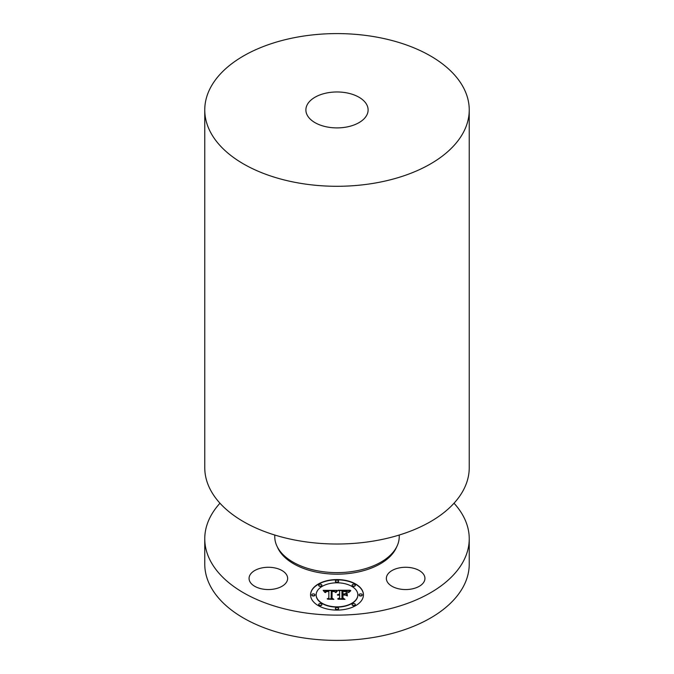 <?xml version="1.0" encoding="UTF-8"?>
<svg xmlns="http://www.w3.org/2000/svg" width="674" height="674" viewBox="0 0 674 674"><rect width="100%" height="100%" fill="white"/><g stroke="black" fill="none" stroke-linecap="round" stroke-linejoin="round"><path stroke-width="1.01" d="M273.787 567.727A19.293 11.138 0 0 0 249.06 578.418A19.293 11.138 0 0 0 262.927 589.101A19.293 11.138 0 0 0 287.646 578.418A19.293 11.138 0 0 0 273.787 567.727M454.023 503.225A132.239 76.347 180 0 1 469.239 538.779L469.239 564.062A132.239 76.347 180 0 1 374.23 637.318A132.239 76.347 180 0 1 204.761 564.062L204.761 538.779A132.239 76.347 180 0 1 219.977 503.225M469.239 538.779A132.239 76.347 180 0 1 374.23 612.043A132.239 76.347 180 0 1 204.761 538.779M274.773 535.038L274.773 536.698A62.227 35.924 0 0 0 354.524 571.173A62.227 35.924 0 0 0 399.227 536.698L399.227 535.038M204.761 109.938L204.761 467.672A132.239 76.347 0 0 0 374.23 540.927A132.239 76.347 0 0 0 469.239 467.672L469.239 109.938A132.239 76.347 180 0 1 374.23 183.202A132.239 76.347 180 0 1 204.761 109.938A132.239 76.347 180 0 1 299.77 36.682A132.239 76.347 180 0 1 469.239 109.938M328.238 92.7A31.114 17.962 180 0 1 368.114 109.938A31.114 17.962 180 0 1 345.762 127.175A31.114 17.962 180 0 1 305.886 109.938A31.114 17.962 180 0 1 328.238 92.7M387.137 575.276A19.293 11.138 0 0 0 386.354 578.418A19.293 11.138 0 0 0 402.9 589.438A19.293 11.138 0 0 0 424.157 581.552A19.293 11.138 0 0 0 424.94 578.418A19.293 11.138 0 0 0 408.385 567.39A19.293 11.138 0 0 0 387.137 575.276M363.446 594.83A26.446 15.266 180 0 1 337 610.096A26.446 15.266 180 0 1 310.554 594.83A26.446 15.266 180 0 1 337 579.564A26.446 15.266 180 0 1 363.446 594.83M357.835 594.83A20.835 12.031 180 0 1 337 606.861A20.835 12.031 180 0 1 316.165 594.83A20.835 12.031 180 0 1 337 582.799A20.835 12.031 180 0 1 357.835 594.83L357.835 595.083A20.835 12.031 0 0 1 337 607.114A20.835 12.031 0 0 1 316.165 595.083L316.165 594.83M336.924 590.357L335.332 592.286L333.933 591.022L331.279 590.862L331.136 598.099L332.501 598.824L327.219 598.824L328.836 598.04L328.836 591.401L326.427 591.62L325.424 592.615L326.25 591.469L328.836 590.904L325.702 591.149L324.834 592.395L323.158 590.331L336.924 590.357M337.573 590.812L335.762 592.572L337.573 590.812M334.473 591.662L332.071 591.41L332.063 598.116L333.9 599.371L327.724 599.194L333.259 599.194L331.718 598.167L331.718 591.216L334.481 591.561M350.067 590.264L348.172 592.261L346.326 590.997L341.945 590.82L341.945 593.937L342.645 593.937L342.645 591.182L347.455 591.865L342.94 591.368L342.94 593.937L344.684 593.937L346.529 592.808L346.529 595.605L344.591 594.502L341.945 594.502L341.945 597.863L343.42 598.731L337.75 598.731L339.629 597.863L339.629 594.99L337.851 595.243L339.629 594.502L337.345 594.889L339.629 593.937L339.629 591.123L338.07 590.264L350.067 590.264M350.632 590.887L348.627 592.615L350.632 590.887M347.38 595.926L347.076 592.943L347.076 595.824M342.94 595.058L342.94 597.914L344.97 599.371L337.994 599.194L344.321 599.194L342.645 597.998L342.645 594.881L345.307 595.058L342.94 595.058M338.601 581.182A1.601 0.927 180 0 1 337 582.109A1.601 0.927 180 0 1 335.399 581.182A1.601 0.927 180 0 1 337 580.255A1.601 0.927 180 0 1 338.601 581.182L338.601 581.435A1.601 0.927 0 0 1 337 582.361A1.601 0.927 0 0 1 335.399 581.435L335.399 581.182M362.25 594.83A1.601 0.927 180 0 1 360.641 595.757A1.601 0.927 180 0 1 359.04 594.83A1.601 0.927 180 0 1 360.641 593.904A1.601 0.927 180 0 1 362.25 594.83L362.25 595.083A1.601 0.927 0 0 1 360.641 596.01A1.601 0.927 0 0 1 359.04 595.083L359.04 594.83M355.324 585.175A1.601 0.927 180 0 1 353.715 586.102A1.601 0.927 180 0 1 352.114 585.175A1.601 0.927 180 0 1 353.715 584.257A1.601 0.927 180 0 1 355.324 585.175L355.324 585.436A1.601 0.927 0 0 1 353.715 586.355A1.601 0.927 0 0 1 352.114 585.436L352.114 585.175M338.601 608.479A1.601 0.927 180 0 1 337 609.406A1.601 0.927 180 0 1 335.399 608.479A1.601 0.927 180 0 1 337 607.552A1.601 0.927 180 0 1 338.601 608.479L338.601 608.732A1.601 0.927 0 0 1 337 609.658A1.601 0.927 0 0 1 335.399 608.732L335.399 608.479M355.324 604.485A1.601 0.927 180 0 1 353.715 605.412A1.601 0.927 180 0 1 352.114 604.485A1.601 0.927 180 0 1 353.715 603.559A1.601 0.927 180 0 1 355.324 604.485L355.324 604.738A1.601 0.927 0 0 1 353.715 605.665A1.601 0.927 0 0 1 352.114 604.738L352.114 604.485M311.75 594.83A1.601 0.927 180 0 1 313.359 593.904A1.601 0.927 180 0 1 314.96 594.83A1.601 0.927 180 0 1 313.359 595.757A1.601 0.927 180 0 1 311.75 594.83L311.75 595.083A1.601 0.927 0 0 0 313.359 596.01A1.601 0.927 0 0 0 314.96 595.083L314.96 594.83M318.676 585.175A1.601 0.927 180 0 1 320.285 584.257A1.601 0.927 180 0 1 321.886 585.175A1.601 0.927 180 0 1 320.285 586.102A1.601 0.927 180 0 1 318.676 585.175L318.676 585.436A1.601 0.927 0 0 0 320.285 586.355A1.601 0.927 0 0 0 321.886 585.436L321.886 585.175M318.676 604.485A1.601 0.927 180 0 1 320.285 603.559A1.601 0.927 180 0 1 321.886 604.485A1.601 0.927 180 0 1 320.285 605.412A1.601 0.927 180 0 1 318.676 604.485L318.676 604.738A1.601 0.927 0 0 0 320.285 605.665A1.601 0.927 0 0 0 321.886 604.738L321.886 604.485M337.463 594.721L339.629 593.937M338.297 598.731L339.629 597.863M341.945 597.863L342.99 598.731M342.94 593.937L344.684 594.19L346.529 593.069L346.529 595.605M341.945 593.937L342.645 593.937M338.533 590.517L349.739 590.517M323.385 590.584L336.764 590.517M328.743 591.401L328.836 590.904M325.483 592.615L326.182 591.764M327.741 598.824L328.836 598.04M331.136 598.099L332.021 598.824M335.905 592.598L337.447 590.845M350.741 590.559L348.728 592.412M331.718 598.167L332.071 591.469M332.063 598.116L333.529 599.371M342.645 597.998L342.94 595.134M342.94 597.914L344.616 599.371M363.446 594.957A26.446 15.266 0 0 0 337 579.817A26.446 15.266 0 0 0 310.554 594.957M396.632 546.968A61.3 35.393 180 0 1 354.254 572.74A61.3 35.393 180 0 1 277.368 546.968"/></g></svg>
